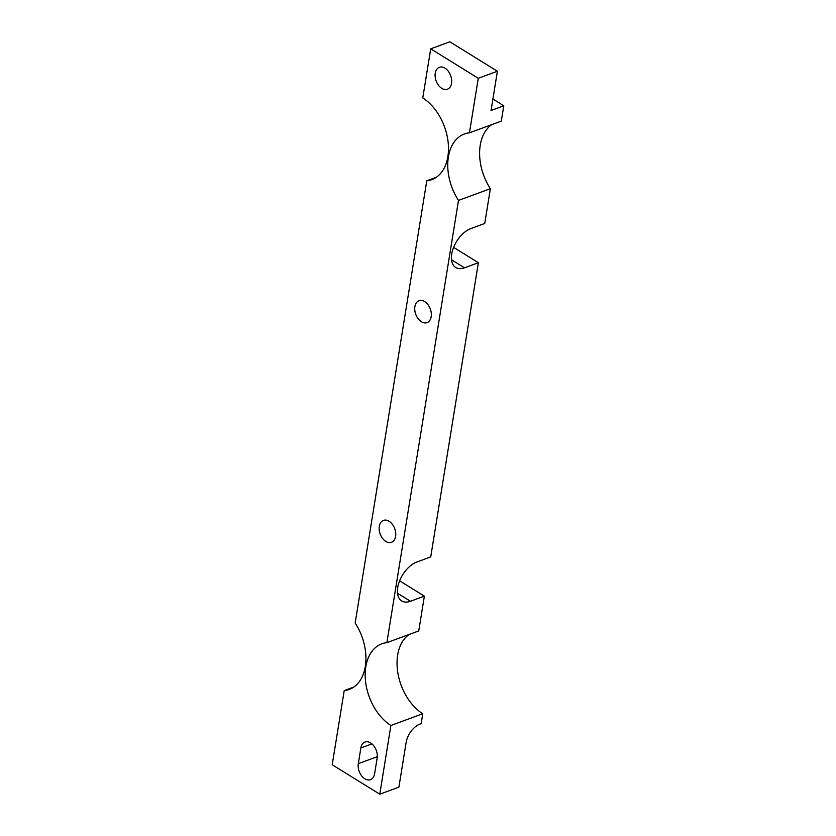 <?xml version="1.0" encoding="UTF-8"?>
<svg xmlns="http://www.w3.org/2000/svg" width="836" height="836" viewBox="0 0 836 836"><rect width="100%" height="100%" fill="white"/><g stroke="black" fill="none" stroke-linecap="round" stroke-linejoin="round"><path stroke-width="1.25" d="M416.83 562.022L430.728 556.912L478.38 262.703L464.482 267.813A22.697 12.948 121.8 0 1 455.714 267.499A22.697 12.948 121.8 0 1 453.499 247.696A22.697 12.948 121.8 0 1 470.835 228.583L484.734 223.473L490.366 188.696L458.504 200.41L386.869 642.644L418.742 630.929L424.375 596.141L410.476 601.251A22.697 12.948 121.8 0 1 401.708 600.938A22.697 12.948 121.8 0 1 399.493 581.135A22.697 12.948 121.8 0 1 416.83 562.022M379.774 794.2L390.903 725.47L422.765 713.756L421.166 723.642L419.891 724.112A16.344 9.321 121.8 0 0 406.139 742.452L398.887 787.167L379.774 794.2L332.205 764.752L344.223 690.588A45.405 30.148 -110.2 0 0 349.249 689.439A45.405 30.148 -110.2 0 0 355.164 623.008L426.788 180.775L436.392 177.242M453.624 247.372L478.38 262.703M492.895 99.045L503.794 105.796L501.307 121.115L469.445 132.83A45.405 30.148 -110.2 0 0 464.419 133.979A45.405 30.148 -110.2 0 0 458.504 200.41M491.714 124.648A45.405 30.148 -110.2 0 0 490.366 188.696M360.849 747.959L358.31 763.644A11.673 7.743 -110.2 0 0 361.549 775.724A11.673 7.743 -110.2 0 0 370.484 779.643A11.673 7.743 -110.2 0 0 374.612 773.739L377.151 758.043A11.673 7.743 -110.2 0 0 373.901 745.973A11.673 7.743 -110.2 0 0 364.977 742.044A11.673 7.743 -110.2 0 0 360.849 747.959L371.936 743.883M344.223 690.588L353.816 687.056M386.869 642.644A45.405 30.148 -110.2 0 0 381.843 643.783A45.405 30.148 -110.2 0 0 365.531 681.309A45.405 30.148 -110.2 0 0 390.903 725.47M409.138 634.451A45.405 30.148 -110.2 0 0 397.926 673.325A45.405 30.148 -110.2 0 0 422.765 713.756M497.399 71.248L449.831 41.8L430.718 48.833L478.276 78.281L497.399 71.248L491.045 110.477L503.794 105.796M478.276 78.281L469.445 132.83M430.718 48.833L422.765 97.948A45.405 30.148 -110.2 0 1 448.127 142.11A45.405 30.148 -110.2 0 1 431.815 179.625A45.405 30.148 -110.2 0 1 426.788 180.775M441.763 88.344A11.673 7.743 -110.2 0 0 447.417 89.212A11.673 7.743 -110.2 0 0 450.667 75.585A11.673 7.743 -110.2 0 0 439.37 67.308A11.673 7.743 -110.2 0 0 435.18 76.996A11.673 7.743 -110.2 0 0 441.763 88.344M424.667 301.597A11.673 7.743 69.8 0 1 431.251 312.936A11.673 7.743 69.8 0 1 427.06 322.623A11.673 7.743 69.8 0 1 415.764 314.346A11.673 7.743 69.8 0 1 419.003 300.72A11.673 7.743 69.8 0 1 424.667 301.597M389.085 521.267A11.673 7.743 69.8 0 1 395.668 532.616A11.673 7.743 69.8 0 1 391.478 542.303A11.673 7.743 69.8 0 1 380.181 534.026A11.673 7.743 69.8 0 1 383.431 520.4A11.673 7.743 69.8 0 1 389.085 521.267M399.618 580.811L424.375 596.141M358.31 763.644L377.297 756.674M451.524 259.787L464.482 267.813M397.518 593.226L410.476 601.251"/></g></svg>
